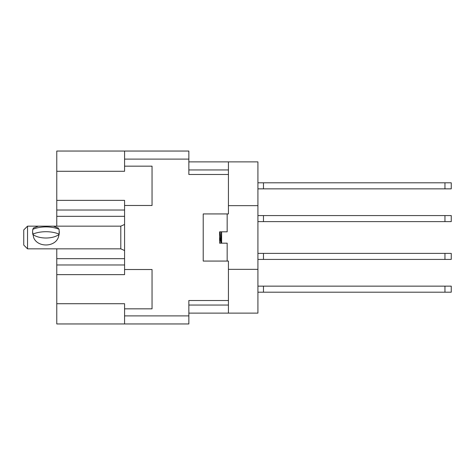 <?xml version="1.0" encoding="UTF-8"?>
<svg xmlns="http://www.w3.org/2000/svg" width="475" height="475" viewBox="0 0 475 475"><rect width="100%" height="100%" fill="white"/><g stroke="black" fill="none" stroke-linecap="round" stroke-linejoin="round"><path stroke-width="0.71" d="M124.575 264.973L56.768 264.973L56.768 303.715L124.575 303.715L124.575 315.893L188.854 315.893L188.854 323.956L124.575 323.956L124.575 315.893M56.768 171.285L124.575 171.285L124.575 166.167L152.047 166.167L152.047 205.485L124.575 205.485L124.575 200.367L56.768 200.367L56.768 151.044L188.854 151.044L188.854 174.485L228.428 174.485L228.428 213.934L203.217 213.934L203.217 261.066L228.428 261.066L228.428 313.12L188.854 313.12M124.575 323.956L56.768 323.956L56.768 303.715M56.768 264.973L56.768 258.673L124.575 258.673M56.768 248.841L56.768 258.673M124.575 216.327L56.768 216.327L56.768 226.159M56.768 216.327L56.768 210.027L124.575 210.027M56.768 200.367L56.768 210.027M228.428 300.515L188.854 300.515L188.854 315.893M124.575 166.167L124.575 151.044M124.575 308.833L152.047 308.833L152.047 269.515L124.575 269.515L124.575 205.485M124.575 269.515L124.575 274.633L56.768 274.633M228.428 313.12L257.919 313.12L257.919 161.88L228.428 161.88L228.428 174.485M257.919 205.657L228.428 205.657M228.428 269.343L257.919 269.343M188.854 161.88L228.428 161.88M257.919 286.146L451.25 286.146L451.25 292.196L257.919 292.196M263.465 286.146L263.465 292.196M257.919 215.573L451.25 215.573L451.25 221.617L257.919 221.617M263.465 215.573L263.465 221.617M257.919 182.804L451.25 182.804L451.25 188.854L257.919 188.854M263.465 182.804L263.465 188.854M257.919 253.383L451.25 253.383L451.25 259.427L257.919 259.427M263.465 253.383L263.465 259.427M203.217 261.066L203.217 213.934M227.163 261.066L227.163 243.17L219.604 243.17L219.604 231.83L227.163 231.83L227.163 213.934M225.019 243.17L222.912 243.17M27.532 226.159L23.75 229.936L23.75 245.064L27.532 248.841L27.532 226.159L53.402 226.159L58.657 228.232M33.612 237.5L32.573 231.83L32.781 234.401A15.627 7.814 0 0 0 59.132 234.401L58.3 237.5C54.595 247.457 37.299 247.457 33.612 237.5M32.858 229.306L33.392 228.006L38.505 226.159M59.345 231.83L59.132 234.401L59.132 229.336A20.288 10.147 180 0 0 32.787 229.336L32.573 231.83M221.617 243.17L221.617 231.83M221.249 243.17L221.249 231.83M219.604 236.936L220.994 243.17M32.781 234.139A20.288 10.147 0 0 1 59.132 234.139M221.16 243.17L220.032 231.83M32.787 229.597L33.392 228.006M188.854 159.107L124.575 159.107M188.854 305.051L228.428 305.051M228.428 169.949L188.854 169.949M444.95 286.146L444.95 292.196M444.95 215.573L444.95 221.617M444.95 182.804L444.95 188.854M444.95 253.383L444.95 259.427M124.575 250.551L120.793 248.841L120.793 226.159L53.402 226.159M120.793 248.841L27.532 248.841M120.793 226.159L124.575 224.449"/></g></svg>
